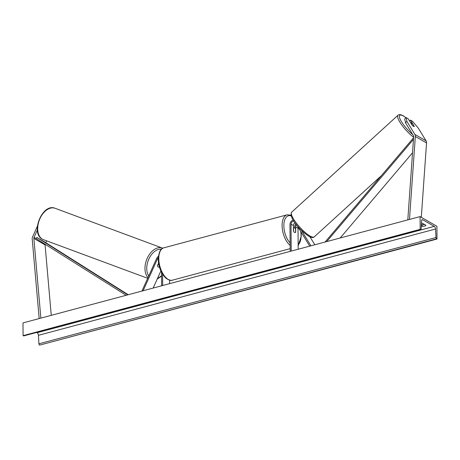 <?xml version="1.0" encoding="UTF-8"?>
<svg xmlns="http://www.w3.org/2000/svg" width="460" height="460" viewBox="0 0 460 460"><rect width="100%" height="100%" fill="white"/><g stroke="black" fill="none" stroke-linecap="round" stroke-linejoin="round"><path stroke-width="0.69" d="M158.573 263.126L157.521 265.46A2.518 1.604 110.3 0 0 158.228 267.024A2.518 1.604 110.3 0 0 158.384 267.099A2.518 1.604 110.3 0 0 159.43 266.978A2.518 1.604 110.3 0 1 158.384 267.099A2.518 1.604 110.3 0 1 158.228 267.024A2.518 1.604 110.3 0 1 157.544 265.805L158.619 263.413M158.367 256.392A3.772 2.892 -60 0 0 156.63 258.434L141.91 291.077M158.263 257.749A2.518 1.926 -60 0 0 157.538 258.767L143.112 290.749M160.879 270.94L153.157 288.063M169.642 283.647L169.619 280.174M161.632 285.792L161.54 272.32M162.679 285.51L162.598 274.177M46.604 240.833L45.77 242.684M37.381 229.965L34.08 237.291A2.012 1.541 -60 0 0 33.862 238.274A2.012 1.541 -60 0 0 33.867 238.435L40.865 318.124M45.149 244.162A2.012 1.541 -60 0 0 45.074 244.737A2.012 1.541 -60 0 0 45.08 244.898L51.261 315.341M37.427 226.107L32.625 236.75A4.025 3.082 -60 0 0 32.188 238.723A4.025 3.082 -60 0 0 32.206 239.045L39.186 318.573M414.207 126.379L414.264 126.322A2.518 0.621 -132.4 0 1 414.201 126.5A2.518 0.621 -132.4 0 1 413.563 126.368A2.518 0.621 -132.4 0 1 412.022 125.034L408.21 118.818L406.151 117.628L404.708 118.945L405.461 122.722L413.436 135.729A2.012 1.541 120 0 1 413.666 136.597A2.012 1.541 120 0 1 413.661 136.758L407.801 219.891M405.461 122.722L406.899 121.411L414.88 134.418A4.025 3.082 120 0 1 415.34 136.148A4.025 3.082 120 0 1 415.328 136.476L409.48 219.443M409.521 120.957L410.452 120.106L412.505 121.296L418.111 127.874L426.086 140.875A4.025 3.082 120 0 1 426.552 142.612A4.025 3.082 120 0 1 426.541 142.939L421.303 217.292M406.899 121.411L406.151 117.628M410.452 120.106L414.264 126.322M309.948 236.819L314.83 244.777M301.363 230.213L310.937 245.824M290.168 251.384L289.978 224.474A3.772 2.892 120 0 1 293.204 220.127M291.214 251.102L291.025 224.192A2.518 1.926 120 0 1 293.946 221.289M296.481 224.767A2.518 1.926 -60 0 0 295.648 226.861L295.688 232.185A2.518 1.282 -105 0 1 295.205 232.582A2.518 1.282 -105 0 1 293.445 230.891L293.405 225.567A2.518 1.926 120 0 1 295.032 222.864M297.051 225.469L309.729 246.146M298.178 249.239L298.034 228.229A2.518 1.926 120 0 1 298.183 227.315M294.607 227.878L294.601 227.136A3.772 2.892 -60 0 1 295.872 223.986M293.422 227.97L293.56 227.93A2.518 1.282 75 0 1 293.905 227.717A2.518 1.282 75 0 1 295.527 229.063L295.55 232.369A2.518 1.282 75 0 1 295.205 232.582A2.518 1.282 75 0 1 293.583 231.242L293.56 227.93M420.095 216.597L23 322.909L23.086 335.65L420.181 229.339L420.095 216.597L436.914 226.291L437 239.033L39.548 345.138A1.133 0.581 -105 0 1 38.916 343.815L38.433 335.323A2.265 1.156 75 0 0 37.168 332.689L36.719 332.43M421.377 224.215L422.171 224.675A3.145 1.23 179.6 0 0 424.557 224.492M421.303 225.791L422.182 226.297A3.145 1.23 179.6 0 0 425.948 225.291L422.303 223.192A3.145 1.23 179.6 0 0 421.423 223.175M437 239.033L436.643 238.826A1.133 0.581 -105 0 1 436.005 237.509L435.528 229.011A2.265 1.156 75 0 0 434.257 226.377L422.769 219.753A2.265 1.156 75 0 0 422.199 219.656A2.265 1.156 75 0 0 421.527 220.944L421.164 228.953A1.133 0.581 -105 0 1 420.825 229.597A1.133 0.581 -105 0 1 420.538 229.546L420.181 229.339M420.825 229.597L23.73 335.903A1.133 0.581 -105 0 1 23.448 335.857L23.086 335.65M422.182 226.297L422.171 224.675M413.563 126.368A2.518 0.621 47.6 0 0 414.201 126.5A2.518 0.621 47.6 0 0 414.241 126.442L412.729 123.976A2.518 0.621 47.6 0 0 411.447 122.918A2.518 0.621 47.6 0 0 410.809 122.78A2.518 0.621 47.6 0 0 410.768 122.843L412.281 125.31A2.518 0.621 47.6 0 0 413.563 126.368M34.08 237.291L126.149 295.291M36.179 238.498L36.834 237.423L43.844 241.465L128.237 294.733M36.834 237.423L127.805 294.848M413.477 139.368L326.692 241.603M412.534 152.777L340.199 237.987M413.592 137.724L325.042 242.046M157.538 258.767L158.234 259.17M33.867 238.435L45.08 244.898M414.88 134.418L426.086 140.875M415.328 136.476L426.541 142.939M291.025 224.192L293.405 225.567M295.648 226.861L298.034 228.229M172.442 280.163C171.103 280.957 168.86 280.226 165.715 277.966C161.08 273.257 158.585 266.95 158.234 259.043C158.815 252.034 160.666 248.296 163.783 247.836A16.732 8.544 75 0 0 158.792 258.629A16.732 8.544 75 0 0 172.442 280.163L290.151 248.653M290.128 245.41A16.732 8.544 -105 0 1 282.101 225.618A16.732 8.544 -105 0 1 287.092 214.826L163.783 247.836M298.149 244.76A15.473 7.9 75 0 0 301.082 235.675A15.473 7.9 75 0 0 300.702 231.42M291.186 215.918A15.473 7.9 75 0 0 283.849 225.745A15.473 7.9 75 0 0 290.111 242.955M43.453 239.666L42.297 239.125C30.136 232.967 42.435 202.877 55.085 208.282A16.732 10.666 110.3 0 0 39.594 219.431A16.732 10.666 110.3 0 0 42.412 239.177A16.732 10.666 110.3 0 0 43.453 239.666L147.671 278.288M147.988 277.587A16.732 10.666 -69.7 0 1 147.528 257.686A16.732 10.666 -69.7 0 1 162.351 248.038A16.732 10.666 -69.7 0 1 162.788 248.216L55.085 208.282M161.38 249.205A15.473 9.867 110.3 0 0 149.005 258.704A15.473 9.867 110.3 0 0 148.752 275.902M157.567 278.277A15.473 9.867 110.3 0 0 161.564 275.563M434.257 226.377L37.168 332.689M422.769 219.753L421.751 220.029M436.643 238.826L39.548 345.138M420.538 229.546L23.448 335.857M435.528 229.011L38.433 335.323M436.005 237.509L38.916 343.815M412.706 134.538A15.473 3.824 -132.4 0 1 400.401 119.755A15.473 3.824 -132.4 0 1 403.65 116.162A15.473 3.824 -132.4 0 1 406.025 117.748M409.153 120.353A15.473 3.824 -132.4 0 1 409.664 120.825M381.415 175.634L314.226 236.894A16.732 4.134 -132.4 0 1 309.994 236.009A16.732 4.134 -132.4 0 1 296.412 223.163A16.732 4.134 -132.4 0 1 291.68 212.163L397.986 115.236A16.732 4.134 47.6 0 0 401.505 124.585A16.732 4.134 47.6 0 0 413.626 137.275M298.155 245.789L301.3 235.945L300.949 231.828M291.002 215.182L287.092 214.826M293.422 227.849L293.905 227.717M161.569 276.092L157.205 279.076M409.693 120.796L409.066 120.215M406.071 117.708L403.38 115.891C400.792 114.448 398.998 114.229 397.986 115.236M314.226 236.894C313.237 237.906 311.443 237.688 308.838 236.233C302.019 232.007 288.299 218.092 291.68 212.163"/></g></svg>
